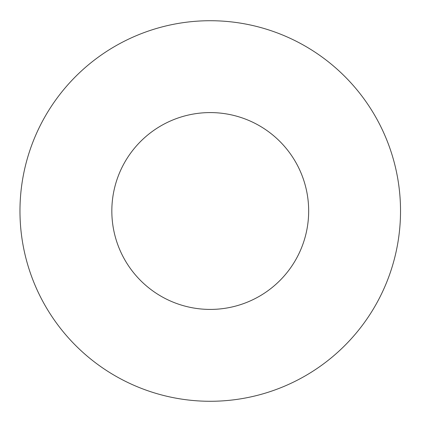 <?xml version="1.0" encoding="UTF-8"?>
<svg xmlns="http://www.w3.org/2000/svg" width="422" height="422" viewBox="0 0 422 422"><rect width="100%" height="100%" fill="white"/><g stroke="black" fill="none" stroke-linecap="round" stroke-linejoin="round"><path stroke-width="0.63" d="M400.525 211A190.275 190.275 0 0 0 115.111 46.214A190.275 190.275 0 0 0 115.111 375.786A190.275 190.275 0 0 0 400.525 211M308.667 211A98.421 98.421 0 0 0 161.04 125.767A98.421 98.421 0 0 0 161.04 296.233A98.421 98.421 0 0 0 308.667 211"/></g></svg>
